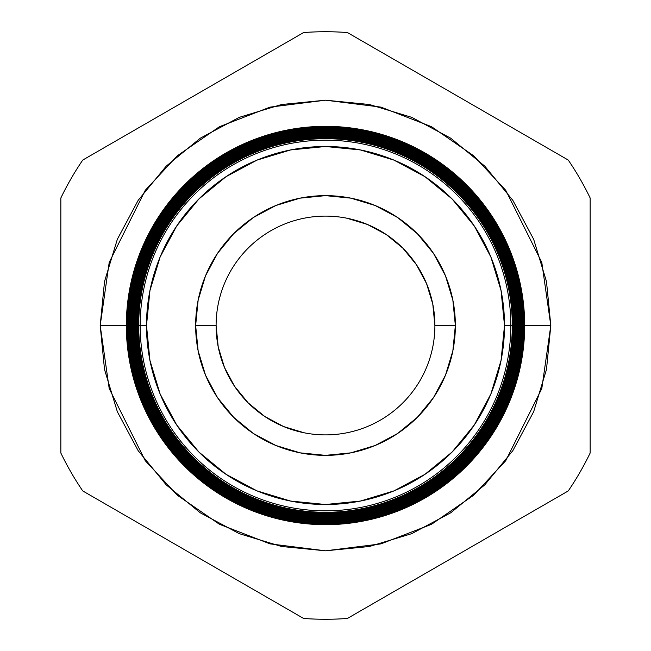 <?xml version="1.0" encoding="UTF-8"?>
<svg xmlns="http://www.w3.org/2000/svg" width="651" height="651" viewBox="0 0 651 651"><rect width="100%" height="100%" fill="white"/><g stroke="black" fill="none" stroke-linecap="round" stroke-linejoin="round"><path stroke-width="0.98" d="M304.155 432.793L283.641 426.568L264.729 416.453L248.145 402.855L234.547 386.271L224.432 367.359L218.207 346.845L216.108 325.427M346.845 218.207L367.359 224.432L386.271 234.547L402.855 248.145L416.453 264.729L426.568 283.641L432.793 304.155L434.892 325.573M264.729 416.453L248.145 402.855L234.547 386.271M386.271 234.547L402.855 248.145L416.453 264.729M130.119 325.5L100.189 325.5L109.205 262.41L145.254 190.312L177.357 155.752L219.477 126.701L270.043 107.122L325.5 100.189L380.957 107.122L431.523 126.701L473.643 155.752L505.746 190.312L541.795 262.41L550.811 325.5L524.665 325.5A199.165 199.165 0 0 1 325.5 524.665A199.165 199.165 0 0 1 126.335 325.5A199.165 199.165 0 0 0 325.5 524.665A199.165 199.165 0 0 0 524.665 325.5L523.819 325.5A198.319 198.319 0 0 1 325.5 523.819A198.319 198.319 0 0 1 127.181 325.5L126.4 325.5A199.1 199.1 0 0 0 325.5 524.6A199.1 199.1 0 0 0 524.6 325.5A199.1 199.1 0 0 1 325.5 524.6A199.1 199.1 0 0 1 126.4 325.5L126.4 325.5A199.1 199.1 0 0 1 325.5 126.4A199.1 199.1 0 0 1 524.6 325.5L524.665 325.5A199.165 199.165 0 0 0 325.5 126.335A199.165 199.165 0 0 0 126.335 325.5A199.165 199.165 0 0 1 325.5 126.335A199.165 199.165 0 0 1 524.665 325.5M510.832 325.5A185.332 185.332 0 0 1 325.5 510.832A185.332 185.332 0 0 1 140.168 325.5L138.704 325.5A186.796 186.796 0 0 0 325.5 512.296A186.796 186.796 0 0 0 512.296 325.5L504.501 325.5A179.001 179.001 0 0 1 325.5 504.501A179.001 179.001 0 0 1 146.499 325.5L140.168 325.5A185.332 185.332 0 0 0 325.5 510.832A185.332 185.332 0 0 0 510.832 325.5A185.332 185.332 0 0 0 325.5 140.168A185.332 185.332 0 0 0 140.168 325.5L146.499 325.5L149.942 360.418L160.122 394.001L176.665 424.948L198.929 452.071L226.052 474.335L256.999 490.878L290.582 501.058L325.5 504.501L360.418 501.058L394.001 490.878L424.948 474.335L452.071 452.071L474.335 424.948L490.878 394.001L501.058 360.418L504.501 325.5L501.058 290.582L490.878 256.999L474.335 226.052L452.071 198.929L424.948 176.665L394.001 160.122L360.418 149.942L325.5 146.499L290.582 149.942L256.999 160.122L226.052 176.665L198.929 198.929L176.665 226.052L160.122 256.999L149.942 290.582L146.499 325.5A179.001 179.001 0 0 1 325.5 146.499A179.001 179.001 0 0 1 504.501 325.5L512.296 325.5A186.796 186.796 0 0 1 325.5 512.296A186.796 186.796 0 0 1 138.704 325.5L137.825 325.5A187.675 187.675 0 0 0 325.5 513.175A187.675 187.675 0 0 0 513.175 325.5L512.842 325.5A187.342 187.342 0 0 1 325.5 512.842A187.342 187.342 0 0 1 138.158 325.5A187.342 187.342 0 0 0 325.5 512.842A187.342 187.342 0 0 0 512.842 325.5L512.296 325.5L512.842 325.5A187.342 187.342 0 0 0 325.5 138.158A187.342 187.342 0 0 0 138.158 325.5L138.704 325.5A186.796 186.796 0 0 1 325.5 138.704A186.796 186.796 0 0 1 512.296 325.5A186.796 186.796 0 0 0 325.5 138.704A186.796 186.796 0 0 0 138.704 325.5L140.168 325.5A185.332 185.332 0 0 1 325.5 140.168A185.332 185.332 0 0 1 510.832 325.5M513.688 325.5A188.188 188.188 0 0 1 325.5 513.688A188.188 188.188 0 0 1 137.312 325.5L136.946 325.5A188.554 188.554 0 0 0 325.5 514.054A188.554 188.554 0 0 0 514.054 325.5L513.175 325.5A187.675 187.675 0 0 1 325.5 513.175A187.675 187.675 0 0 1 137.825 325.5L137.312 325.5A188.188 188.188 0 0 0 325.5 513.688A188.188 188.188 0 0 0 513.688 325.5A188.188 188.188 0 0 0 325.5 137.312A188.188 188.188 0 0 0 137.312 325.5L137.825 325.5A187.675 187.675 0 0 1 325.5 137.825A187.675 187.675 0 0 1 513.175 325.5L514.054 325.5A188.554 188.554 0 0 1 325.5 514.054A188.554 188.554 0 0 1 136.946 325.5L136.067 325.5A189.433 189.433 0 0 0 325.5 514.933A189.433 189.433 0 0 0 514.933 325.5L514.534 325.5A189.034 189.034 0 0 1 325.5 514.534A189.034 189.034 0 0 1 136.466 325.5A189.034 189.034 0 0 0 325.5 514.534A189.034 189.034 0 0 0 514.534 325.5L514.054 325.5L514.534 325.5A189.034 189.034 0 0 0 325.5 136.466A189.034 189.034 0 0 0 136.466 325.5L136.946 325.5A188.554 188.554 0 0 1 325.5 136.946A188.554 188.554 0 0 1 514.054 325.5A188.554 188.554 0 0 0 325.5 136.946A188.554 188.554 0 0 0 136.946 325.5L137.312 325.5A188.188 188.188 0 0 1 325.5 137.312A188.188 188.188 0 0 1 513.688 325.5M515.372 325.5A189.872 189.872 0 0 1 325.5 515.372A189.872 189.872 0 0 1 135.628 325.5L135.188 325.5A190.312 190.312 0 0 0 325.5 515.812A190.312 190.312 0 0 0 515.812 325.5L514.933 325.5A189.433 189.433 0 0 1 325.5 514.933A189.433 189.433 0 0 1 136.067 325.5L135.628 325.5A189.872 189.872 0 0 0 325.5 515.372A189.872 189.872 0 0 0 515.372 325.5A189.872 189.872 0 0 0 325.5 135.628A189.872 189.872 0 0 0 135.628 325.5L136.067 325.5A189.433 189.433 0 0 1 325.5 136.067A189.433 189.433 0 0 1 514.933 325.5L515.812 325.5A190.312 190.312 0 0 1 325.5 515.812A190.312 190.312 0 0 1 135.188 325.5L134.309 325.5A191.191 191.191 0 0 0 325.5 516.691A191.191 191.191 0 0 0 516.691 325.5L516.219 325.5A190.719 190.719 0 0 1 325.5 516.219A190.719 190.719 0 0 1 134.781 325.5A190.719 190.719 0 0 0 325.5 516.219A190.719 190.719 0 0 0 516.219 325.5L516.219 325.5A190.719 190.719 0 0 0 325.5 134.781A190.719 190.719 0 0 0 134.781 325.5L135.188 325.5A190.312 190.312 0 0 1 325.5 135.188A190.312 190.312 0 0 1 515.812 325.5A190.312 190.312 0 0 0 325.5 135.188A190.312 190.312 0 0 0 135.188 325.5L135.628 325.5A189.872 189.872 0 0 1 325.5 135.628A189.872 189.872 0 0 1 515.372 325.5M517.065 325.5A191.565 191.565 0 0 1 325.5 517.065A191.565 191.565 0 0 1 133.935 325.5L133.431 325.5A192.069 192.069 0 0 0 325.5 517.569A192.069 192.069 0 0 0 517.569 325.5L516.691 325.5A191.191 191.191 0 0 1 325.5 516.691A191.191 191.191 0 0 1 134.309 325.5L133.935 325.5A191.565 191.565 0 0 0 325.5 517.065A191.565 191.565 0 0 0 517.065 325.5A191.565 191.565 0 0 0 325.5 133.935A191.565 191.565 0 0 0 133.935 325.5L134.309 325.5A191.191 191.191 0 0 1 325.5 134.309A191.191 191.191 0 0 1 516.691 325.5L517.569 325.5A192.069 192.069 0 0 1 325.5 517.569A192.069 192.069 0 0 1 133.431 325.5L132.552 325.5A192.948 192.948 0 0 0 325.5 518.448A192.948 192.948 0 0 0 518.448 325.5L517.911 325.5A192.411 192.411 0 0 1 325.5 517.911A192.411 192.411 0 0 1 133.089 325.5A192.411 192.411 0 0 0 325.5 517.911A192.411 192.411 0 0 0 517.911 325.5L517.911 325.5A192.411 192.411 0 0 0 325.5 133.089A192.411 192.411 0 0 0 133.089 325.5L133.431 325.5A192.069 192.069 0 0 1 325.5 133.431A192.069 192.069 0 0 1 517.569 325.5A192.069 192.069 0 0 0 325.5 133.431A192.069 192.069 0 0 0 133.431 325.5L133.935 325.5A191.565 191.565 0 0 1 325.5 133.935A191.565 191.565 0 0 1 517.065 325.5M518.749 325.5A193.249 193.249 0 0 1 325.5 518.749A193.249 193.249 0 0 1 132.251 325.5L131.673 325.5A193.827 193.827 0 0 0 325.5 519.327A193.827 193.827 0 0 0 519.327 325.5L518.448 325.5A192.948 192.948 0 0 1 325.5 518.448A192.948 192.948 0 0 1 132.552 325.5L132.251 325.5A193.249 193.249 0 0 0 325.5 518.749A193.249 193.249 0 0 0 518.749 325.5A193.249 193.249 0 0 0 325.5 132.251A193.249 193.249 0 0 0 132.251 325.5L132.552 325.5A192.948 192.948 0 0 1 325.5 132.552A192.948 192.948 0 0 1 518.448 325.5L519.327 325.5A193.827 193.827 0 0 1 325.5 519.327A193.827 193.827 0 0 1 131.673 325.5L130.794 325.5A194.706 194.706 0 0 0 325.5 520.206A194.706 194.706 0 0 0 520.206 325.5L519.596 325.5A194.096 194.096 0 0 1 325.5 519.596A194.096 194.096 0 0 1 131.404 325.5A194.096 194.096 0 0 0 325.5 519.596A194.096 194.096 0 0 0 519.596 325.5L519.596 325.5A194.096 194.096 0 0 0 325.5 131.404A194.096 194.096 0 0 0 131.404 325.5L131.673 325.5A193.827 193.827 0 0 1 325.5 131.673A193.827 193.827 0 0 1 519.327 325.5A193.827 193.827 0 0 0 325.5 131.673A193.827 193.827 0 0 0 131.673 325.5L132.251 325.5A193.249 193.249 0 0 1 325.5 132.251A193.249 193.249 0 0 1 518.749 325.5M520.442 325.5A194.942 194.942 0 0 1 325.5 520.442A194.942 194.942 0 0 1 130.558 325.5L129.915 325.5A195.585 195.585 0 0 0 325.5 521.085A195.585 195.585 0 0 0 521.085 325.5L520.206 325.5A194.706 194.706 0 0 1 325.5 520.206A194.706 194.706 0 0 1 130.794 325.5L130.558 325.5A194.942 194.942 0 0 0 325.5 520.442A194.942 194.942 0 0 0 520.442 325.5A194.942 194.942 0 0 0 325.5 130.558A194.942 194.942 0 0 0 130.558 325.5L130.794 325.5A194.706 194.706 0 0 1 325.5 130.794A194.706 194.706 0 0 1 520.206 325.5L521.085 325.5A195.585 195.585 0 0 1 325.5 521.085A195.585 195.585 0 0 1 129.915 325.5L129.036 325.5A196.464 196.464 0 0 0 325.5 521.964A196.464 196.464 0 0 0 521.964 325.5L521.288 325.5A195.788 195.788 0 0 1 325.5 521.288A195.788 195.788 0 0 1 129.712 325.5A195.788 195.788 0 0 0 325.5 521.288A195.788 195.788 0 0 0 521.288 325.5L521.288 325.5A195.788 195.788 0 0 0 325.5 129.712A195.788 195.788 0 0 0 129.712 325.5L129.915 325.5A195.585 195.585 0 0 1 325.5 129.915A195.585 195.585 0 0 1 521.085 325.5A195.585 195.585 0 0 0 325.5 129.915A195.585 195.585 0 0 0 129.915 325.5L130.558 325.5A194.942 194.942 0 0 1 325.5 130.558A194.942 194.942 0 0 1 520.442 325.5M522.126 325.5A196.626 196.626 0 0 1 325.5 522.126A196.626 196.626 0 0 1 128.874 325.5L128.157 325.5A197.343 197.343 0 0 0 325.5 522.843A197.343 197.343 0 0 0 522.843 325.5L521.964 325.5A196.464 196.464 0 0 1 325.5 521.964A196.464 196.464 0 0 1 129.036 325.5L128.874 325.5A196.626 196.626 0 0 0 325.5 522.126A196.626 196.626 0 0 0 522.126 325.5A196.626 196.626 0 0 0 325.5 128.874A196.626 196.626 0 0 0 128.874 325.5L129.036 325.5A196.464 196.464 0 0 1 325.5 129.036A196.464 196.464 0 0 1 521.964 325.5L522.843 325.5A197.343 197.343 0 0 1 325.5 522.843A197.343 197.343 0 0 1 128.157 325.5L127.279 325.5A198.221 198.221 0 0 0 325.5 523.721A198.221 198.221 0 0 0 523.721 325.5L522.973 325.5A197.473 197.473 0 0 1 325.5 522.973A197.473 197.473 0 0 1 128.027 325.5A197.473 197.473 0 0 0 325.5 522.973A197.473 197.473 0 0 0 522.973 325.5L522.973 325.5A197.473 197.473 0 0 0 325.5 128.027A197.473 197.473 0 0 0 128.027 325.5L128.157 325.5A197.343 197.343 0 0 1 325.5 128.157A197.343 197.343 0 0 1 522.843 325.5A197.343 197.343 0 0 0 325.5 128.157A197.343 197.343 0 0 0 128.157 325.5L128.874 325.5A196.626 196.626 0 0 1 325.5 128.874A196.626 196.626 0 0 1 522.126 325.5M434.892 325.5L455.358 325.5A129.858 129.858 0 0 1 325.5 455.358A129.858 129.858 0 0 1 195.642 325.5L216.108 325.5A109.392 109.392 0 0 0 325.5 434.892A109.392 109.392 0 0 0 434.892 325.5A109.392 109.392 0 0 1 325.5 434.892A109.392 109.392 0 0 1 216.108 325.5A109.392 109.392 0 0 1 325.5 216.108A109.392 109.392 0 0 1 434.892 325.5A109.392 109.392 0 0 0 325.5 216.108A109.392 109.392 0 0 0 216.108 325.5L195.642 325.5A129.858 129.858 0 0 1 325.5 195.642A129.858 129.858 0 0 1 455.358 325.5L434.892 325.5L432.793 304.155M523.819 325.5L523.721 325.5A198.221 198.221 0 0 1 325.5 523.721A198.221 198.221 0 0 1 127.279 325.5L127.181 325.5A198.319 198.319 0 0 0 325.5 523.819A198.319 198.319 0 0 0 523.819 325.5A198.319 198.319 0 0 0 325.5 127.181A198.319 198.319 0 0 0 127.181 325.5L127.279 325.5A198.221 198.221 0 0 1 325.5 127.279A198.221 198.221 0 0 1 523.721 325.5L524.6 325.5A199.1 199.1 0 0 0 325.5 126.4A199.1 199.1 0 0 0 126.4 325.5L127.181 325.5A198.319 198.319 0 0 1 325.5 127.181A198.319 198.319 0 0 1 523.819 325.5M82.75 490.944L303.594 618.45A293.772 293.772 0 0 0 347.406 618.45L568.25 490.944A293.772 293.772 0 0 0 590.156 453.006L590.156 197.994A293.772 293.772 0 0 0 568.25 160.056L347.406 32.55A293.772 293.772 0 0 0 303.594 32.55L82.75 160.056A293.772 293.772 0 0 0 60.844 197.994L60.844 453.006A293.772 293.772 0 0 0 82.75 490.944A293.772 293.772 0 0 1 60.844 453.006L60.844 197.994A293.772 293.772 0 0 1 82.75 160.056L303.594 32.55A293.772 293.772 0 0 1 347.406 32.55L568.25 160.056A293.772 293.772 0 0 1 590.156 197.994L590.156 453.006A293.772 293.772 0 0 1 568.25 490.944L347.406 618.45A293.772 293.772 0 0 1 303.594 618.45L82.75 490.944M520.881 325.5L550.811 325.5L546.482 369.459L533.657 411.725L512.833 450.671L484.816 484.816L450.671 512.833L411.725 533.657L369.459 546.482L325.5 550.811L281.541 546.482L239.275 533.657L200.329 512.833L166.184 484.816L138.167 450.671L117.343 411.725L104.518 369.459L100.189 325.5L104.518 281.541L117.343 239.275L138.167 200.329L166.184 166.184L200.329 138.167L239.275 117.343L281.541 104.518L325.5 100.189L369.459 104.518L411.725 117.343L450.671 138.167L484.816 166.184L512.833 200.329L533.657 239.275L546.482 281.541L550.811 325.5L541.795 388.59L505.746 460.688L473.643 495.248L431.523 524.299L380.957 543.878L325.5 550.811L270.043 543.878L219.477 524.299L177.357 495.248L145.254 460.688L109.205 388.59L100.189 325.5L126.335 325.5M216.108 325.5L218.207 346.845M455.358 325.5L452.86 350.832L445.471 375.196L433.476 397.647L417.324 417.324L397.647 433.476L375.196 445.471L350.832 452.86L325.5 455.358L300.168 452.86L275.804 445.471L253.353 433.476L233.676 417.324L217.524 397.647L205.529 375.196L198.14 350.832L195.642 325.5L198.14 300.168L205.529 275.804L217.524 253.353L233.676 233.676L253.353 217.524L275.804 205.529L300.168 198.14L325.5 195.642L350.832 198.14L375.196 205.529L397.647 217.524L417.324 233.676L433.476 253.353L445.471 275.804L452.86 300.168L455.358 325.5M523.721 325.5A198.221 198.221 0 0 0 325.5 127.279A198.221 198.221 0 0 0 127.279 325.5L128.027 325.5A197.473 197.473 0 0 1 325.5 128.027A197.473 197.473 0 0 1 522.973 325.5L523.721 325.5M521.964 325.5A196.464 196.464 0 0 0 325.5 129.036A196.464 196.464 0 0 0 129.036 325.5L129.712 325.5A195.788 195.788 0 0 1 325.5 129.712A195.788 195.788 0 0 1 521.288 325.5L521.964 325.5M520.206 325.5A194.706 194.706 0 0 0 325.5 130.794A194.706 194.706 0 0 0 130.794 325.5L131.404 325.5A194.096 194.096 0 0 1 325.5 131.404A194.096 194.096 0 0 1 519.596 325.5L520.206 325.5M518.448 325.5A192.948 192.948 0 0 0 325.5 132.552A192.948 192.948 0 0 0 132.552 325.5L133.089 325.5A192.411 192.411 0 0 1 325.5 133.089A192.411 192.411 0 0 1 517.911 325.5L518.448 325.5M516.691 325.5A191.191 191.191 0 0 0 325.5 134.309A191.191 191.191 0 0 0 134.309 325.5L134.781 325.5A190.719 190.719 0 0 1 325.5 134.781A190.719 190.719 0 0 1 516.219 325.5L516.691 325.5M514.933 325.5A189.433 189.433 0 0 0 325.5 136.067A189.433 189.433 0 0 0 136.067 325.5L136.466 325.5A189.034 189.034 0 0 1 325.5 136.466A189.034 189.034 0 0 1 514.534 325.5L514.933 325.5M513.175 325.5A187.675 187.675 0 0 0 325.5 137.825A187.675 187.675 0 0 0 137.825 325.5L138.158 325.5A187.342 187.342 0 0 1 325.5 138.158A187.342 187.342 0 0 1 512.842 325.5L513.175 325.5"/></g></svg>

